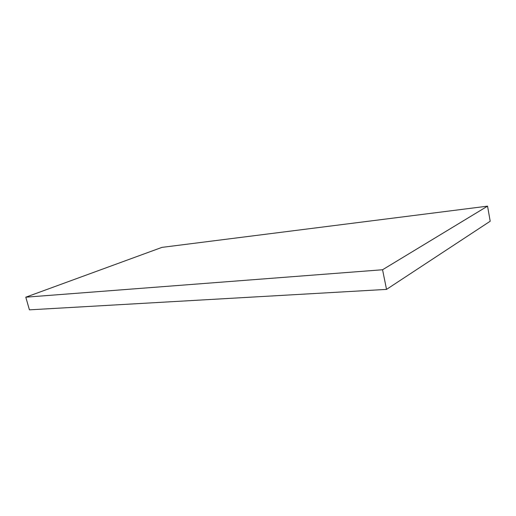 <?xml version="1.0" encoding="UTF-8"?>
<svg xmlns="http://www.w3.org/2000/svg" width="516" height="516" viewBox="0 0 516 516"><rect width="100%" height="100%" fill="white"/><g stroke="black" fill="none" stroke-linecap="round" stroke-linejoin="round"><path stroke-width="0.77" d="M382.556 269.752L25.8 297.19L161.934 247.383L487.549 206.155L382.556 269.752L386.529 289.392L29.418 309.845L25.8 297.19M386.529 289.392L490.2 221.229L487.549 206.155"/></g></svg>
